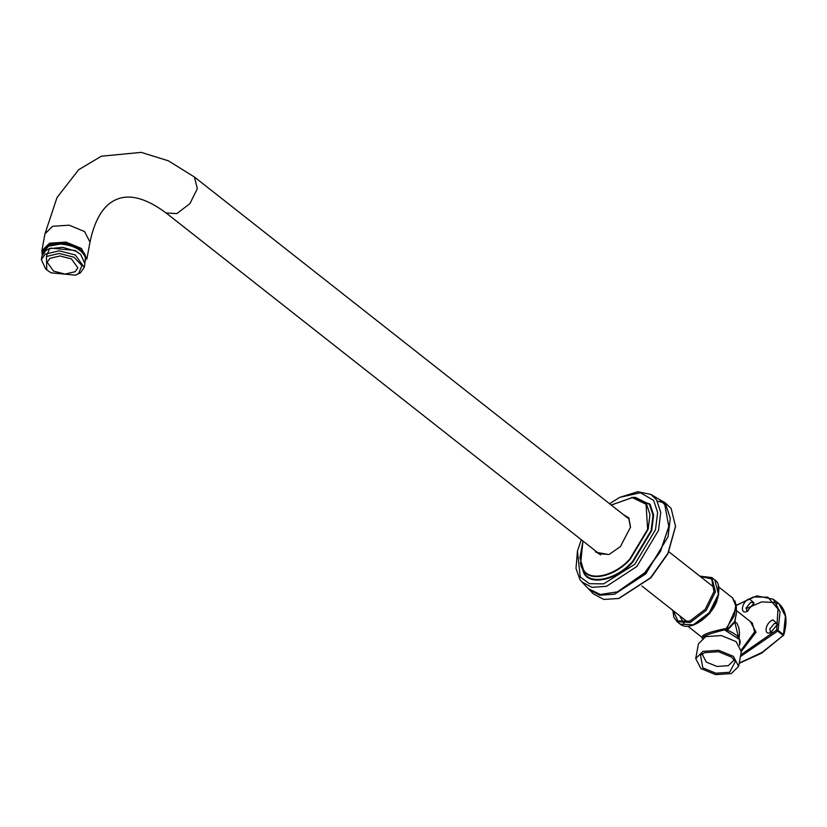 <?xml version="1.0" encoding="UTF-8"?>
<svg xmlns="http://www.w3.org/2000/svg" width="827" height="827" viewBox="0 0 827 827"><rect width="100%" height="100%" fill="white"/><g stroke="black" fill="none" stroke-linecap="round" stroke-linejoin="round"><path stroke-width="1.24" d="M47.542 245.981L50.892 244.265L65.829 243.262L79.909 249.051L84.447 254.788M42.27 254.912L41.867 250.746L49.548 243.2L65.974 242.094L81.47 248.472L86.876 259.006L89.988 242.084C94.96 218.431 104.15 204.073 117.558 199.018C130.635 194.014 146.813 198.666 166.103 212.973L600.578 554.896M41.35 259.575L42.032 255.843L45.909 250.416L49.248 248.71L62.666 247.304L75.97 251.243L80.705 254.478L84.912 263.72L84.23 267.441L75.288 254.964L59.203 250.839L45.227 254.137L41.35 259.575L45.557 268.806L46.757 269.871L46.457 256.463L59.234 253.455L73.934 257.218L81.935 265.56L78.565 273.592L75.515 275.153L51.088 272.838L46.757 269.871M80.705 254.478L75.174 250.447L50.747 248.131L49.248 248.71M75.515 275.153L80.353 272.869L84.23 267.441M75.081 271.732L77.852 267.845L71.453 258.913L59.947 255.967L49.94 258.324L47.16 262.211L53.569 271.142L65.075 274.088L75.081 271.732M609.561 503.726L619.795 497.337L640.429 492.747L653.65 500.376L657.63 512.502L655.501 529.725L634.774 564.303L603.607 583.862L589.382 583.686L580.244 576.936L577.453 551.144L581.257 539.69M611.267 505.07L632.241 497.575L646.052 504.222L647.644 529.28L629.947 558.804C615.123 575.954 589.517 581.877 583.397 569.586L579.913 557.812L582.963 541.034M595.058 550.544L595.978 552.25L608.961 554.576L620.405 546.585L630.536 527.15L628.861 517.94L623.362 514.58M609.261 554.462L598.531 553.749L596.929 552.022M625.243 516.058L628.84 518.86L630.494 527.471M577.453 551.144L575.995 568.469L579.996 579.644L581.898 581.96L592.049 587.335L606.532 586.302L636.883 566.464L658.509 530.396L660.732 512.43L656.576 499.777L650.797 494.401L637.762 491.714L619.795 497.337M650.797 494.401L658.881 499.136L664.794 504.625L668.785 526.551L660.442 551.185L644.657 572.863L617.366 591.894L600.299 594.458L588.39 588.71L581.898 581.96M619.009 598.397L650.88 577.815L667.968 553.677L675.494 526.623M661.827 502.227L657.465 501.172M659.481 499.498L665.073 502.754L671.09 508.336L675.514 526.251L667.896 553.294L650.591 577.753L618.658 598.49L603.793 599.441L593.362 593.869L588.886 589.206M661.765 501.214L662.448 501.472M660.101 499.839L666.035 505.359L670.294 518.343L668.02 536.785L645.815 573.814L614.657 594.179L599.792 595.244L589.362 589.723M668.743 526.871L660.463 551.495L644.895 572.884L617.666 591.781M739.162 663.337L761.595 653.185L783.727 635.095C787.945 620.674 786.27 610.14 778.724 603.493L785.443 616.208L783.407 635.312L761.925 652.513L739.214 663.047M783.479 634.619L783.055 635.301L783.479 634.619L778.093 630.381L780.047 611.97L773.338 599.255L756.788 595.853L736.278 605.25M736.299 605.498L753.459 596.949L767.838 597.187L777.99 609.054L776.667 630.009L778.093 630.381L777.669 631.063L776.667 630.009L740.713 654.891M747.029 611.494C739.452 614.657 741.912 601.26 749.365 598.8L754.028 602.966L747.029 611.494M770.661 632.603C763.083 635.756 765.533 622.369 772.987 619.909L777.649 624.075L770.661 632.603M738.625 637.751L734.645 621.48L726.985 629.76L727.305 630.277L734.903 622.142L736.288 612.59M739.669 645.308L739.41 639.498L724.555 629.874L724.39 628.82C709.69 631.859 702.237 634.65 702.02 637.193L702.454 638.155C702.867 636.118 710.238 633.358 724.555 629.874L726.137 630.009L726.065 628.747L734.087 616.167L735.927 604.061L732.546 597.869L736.371 607.4L736.257 614.554L734.645 621.48L736.991 623.393L738.8 627.672L739.545 633.037L739.059 638.485M727.005 628.902L727.574 630.443M702.02 637.193L702.216 638.434M735.007 601.022L736.371 607.411L726.861 628.489L724.39 628.82M726.137 630.009L727.264 630.153M753.8 603.875L753.108 602.521L750.709 602.376L746.14 607.948L746.802 610.533L748.28 610.895M777.432 624.985L776.729 623.62L774.33 623.486L769.772 629.058L770.423 631.632L771.901 632.004M702.95 653.423L702.505 654.767L706.237 662.045L716.947 666.448L728.298 665.683L733.601 660.484L733.663 659.057M703.043 651.345L695.724 658.53L700.882 668.557L715.634 674.625L731.285 673.571L738.604 666.397L733.446 656.369L718.694 650.291L703.043 651.345M704.697 652.648L700.521 655.098L702.785 667.844L715.82 673.209L729.631 672.268L735.337 661.486L731.533 657.083L718.508 651.717L704.697 652.648M738.604 666.397L741.302 651.676L736.144 641.638L721.392 635.57L705.741 636.625L698.433 643.799L695.724 658.53M42.456 254.427L42.559 252.793L48.576 246.146L60.65 244.058C73.717 245.288 81.956 249.744 85.357 257.435L85.026 262.262M42.59 252.628L49.196 245.567L60.712 243.717C73.779 244.947 82.018 249.413 85.419 257.104L85.532 260.505M41.867 250.746L44.968 233.814L52.649 226.278L69.086 225.171L84.571 231.55L89.988 242.084M44.968 233.814L57.001 197.57L78.658 169.721L101.37 156.21L141.241 152.375L168.501 160.851L194.407 177.009L197.343 188.587L189.921 203.628L176.833 213.604L166.103 212.973M611.215 505.028L632.975 497.378L635.446 497.409L649.474 504.367L653.03 515.18L651.128 530.531L632.645 561.368C617.159 579.282 590.416 585.475 584.017 572.635L581.205 566.34L580.595 563.942L583.304 570.03C589.486 582.435 615.319 576.45 630.267 559.145L648.13 529.363L649.96 514.528L646.528 504.088L632.975 497.378L611.256 505.059M580.285 562.618L583.852 573.183C590.323 586.167 617.366 579.903 633.027 561.791L651.717 530.603L653.64 515.076L650.043 504.139L631.621 497.389M582.952 541.023L580.595 563.942L582.911 540.992M777.308 603.834L774.579 602.49L761.667 601.901L746.068 608.713M740.403 656.597L777.669 631.063L783.055 635.301M741.333 651.5L756.054 632.159L750.327 621.522M695.796 623.951L709.669 613.551L717.991 597.559M672.827 610.378L673.871 617.356L677.075 621.718L690.256 622.493L706.32 610.254L715.427 591.791L711.82 577.577L699.787 576.119M700.138 576.388L711.644 578.941L713.98 591.553L705.204 609.334L689.739 621.118L677.933 620.984L673.178 610.646M711.82 577.577L714.828 579.944L718.436 594.168L709.328 612.621L693.264 624.861L680.094 624.085L677.075 621.718M693.894 624.933L709.69 612.89L718.653 594.737L718.301 585.464M684.136 623.796L679.66 615.753M736.319 610.502L752.363 623.124L754.596 631.921L741.395 649.805M194.407 177.009L628.882 518.932M580.926 565.11L580.606 563.187M675.483 526.975L675.514 526.251M619.361 598.303L618.658 598.49M617.965 591.667L617.366 591.894M668.712 527.181L668.785 526.551M668.878 551.785L714.373 587.594M641.917 586.043L687.413 621.852M739.989 643.561C741.075 638.651 736.867 634.195 727.367 630.174L726.768 629.213M732.546 597.869L718.818 587.056M687.94 626.297L701.668 637.1M714.828 579.944C719.345 582.549 720.048 589.455 716.947 600.65C713.039 614.502 690.803 632.831 680.094 624.085M778.724 603.493L773.338 599.255M42.456 253.631L42.446 254.447M47.015 256.112L46.705 255.13L49.196 249.878M42.818 251.635C46.622 245.205 52.701 242.321 61.064 243.014C78.648 246.384 86.845 251.873 85.667 259.502"/></g></svg>
